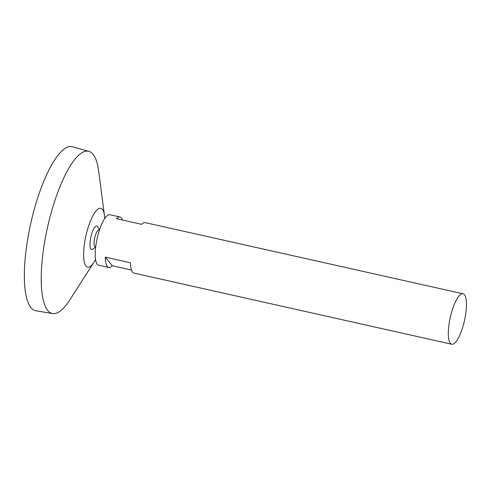 <?xml version="1.0" encoding="UTF-8"?>
<svg xmlns="http://www.w3.org/2000/svg" width="491" height="491" viewBox="0 0 491 491"><rect width="100%" height="100%" fill="white"/><g stroke="black" fill="none" stroke-linecap="round" stroke-linejoin="round"><path stroke-width="0.74" d="M463.081 326.036A25.857 7.279 -77.4 0 1 451.726 344.24A25.857 7.279 -77.4 0 1 450.272 317.419A25.857 7.279 -77.4 0 1 463.025 293.778A25.857 7.279 -77.4 0 1 463.081 326.036M131.453 270.044L112.261 265.748A25.857 7.279 -77.4 0 1 108.714 267.46L98.623 265.201A25.857 7.279 -77.4 0 1 97.169 238.38A25.857 7.279 -77.4 0 1 109.923 214.733L120.007 216.991A25.857 7.279 -77.4 0 1 122.492 220.054M463.025 293.778L145.232 222.638A25.857 7.279 102.6 0 0 141.678 224.35L116.459 218.704A25.857 7.279 -77.4 0 1 120.007 216.991M108.714 267.46A25.857 7.279 -77.4 0 1 105.289 257.155L130.508 262.802A25.857 7.279 102.6 0 0 133.933 273.106L451.726 344.24M95.72 246.66L95.186 246.543A8.396 2.363 -77.4 0 1 94.714 237.828A8.396 2.363 -77.4 0 1 98.857 230.15L99.391 230.267M95.714 246.685A16.16 16.16 0 0 1 92.511 249.25A12.048 3.394 -77.4 0 1 90.872 236.969A12.048 3.394 -77.4 0 1 97.592 226.56A16.16 16.16 0 0 1 99.397 230.248M95.542 259.543A30.166 8.494 -77.4 0 1 94.026 262.151A30.166 8.494 -77.4 0 1 83.623 256.253A30.166 8.494 -77.4 0 1 92.535 216.433A30.166 8.494 -77.4 0 1 104.46 215.537A30.166 8.494 -77.4 0 1 104.718 218.538M94.026 262.151L69.949 299.713A83.114 23.396 -77.4 0 1 52.574 313.553A83.114 23.396 -77.4 0 1 47.541 227.272A83.114 23.396 -77.4 0 1 88.877 151.363A83.114 23.396 -77.4 0 1 98.697 171.291L104.46 215.537M52.574 313.553L35.831 310.754A84.035 23.66 -77.4 0 1 30.743 223.509A84.035 23.66 -77.4 0 1 72.539 146.76L88.877 151.363M112.261 265.748L105.289 257.155"/></g></svg>
